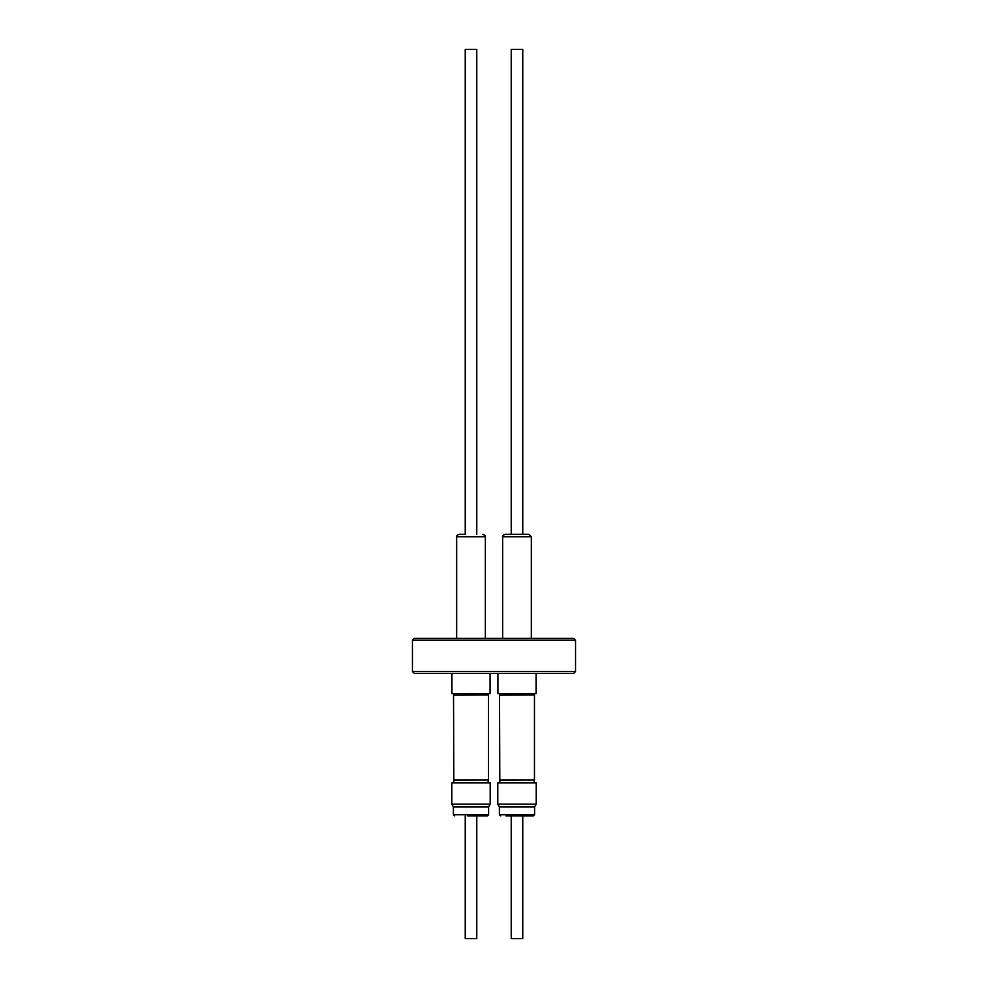 <?xml version="1.0" encoding="UTF-8"?>
<svg xmlns="http://www.w3.org/2000/svg" width="988" height="988" viewBox="0 0 988 988"><rect width="100%" height="100%" fill="white"/><g stroke="black" fill="none" stroke-linecap="round" stroke-linejoin="round"><path stroke-width="1.48" d="M464.57 534.335L459.111 534.335C457.111 535.126 456.295 535.953 456.654 536.78L485.355 536.78C485.824 536.138 484.997 535.311 482.897 534.335M476.772 534.335L476.772 49.4L465.237 49.4L465.237 534.335M451.936 673.371L451.936 693.662L490.073 693.662L490.073 673.371M453.838 782.842L453.529 695.182L488.171 694.996L488.171 693.662M453.529 695.182L488.171 694.996M453.529 780.063L488.48 780.063L488.48 695.182M453.838 780.236L488.48 780.063M451.812 804.183L490.196 804.183L490.196 782.842L451.812 782.842L451.812 804.183L453.406 806.937L453.406 814.73L488.603 814.73L487.38 815.952L467.707 815.952M488.603 814.73L488.603 806.937L453.406 806.937M465.237 815.952L465.237 938.6L476.772 938.6L476.772 815.952L481.971 815.952M523.381 534.335L528.889 534.335L531.346 536.78L502.645 536.78C502.225 536.052 503.04 535.237 505.103 534.335L523.381 534.335M522.763 534.335L522.763 49.4L511.228 49.4L511.228 534.335M497.927 673.371L497.927 693.662L536.064 693.662L536.064 673.371M499.829 782.842L499.52 695.182L534.162 694.996L534.162 693.662M499.52 695.182L534.162 694.996M499.52 780.063L534.471 780.063L534.471 695.182M499.829 780.236L534.471 780.063M497.804 804.183L536.188 804.183L536.188 782.842L497.804 782.842L497.804 804.183L499.397 806.937L499.397 814.73L534.594 814.73L533.372 815.952L506.029 815.952M534.594 814.73L534.594 806.937L499.397 806.937M513.698 938.6L511.228 938.6L511.228 815.952L522.763 815.952L522.763 938.6L513.698 938.6M575.559 640.261L412.441 640.261L414.281 638.421L573.719 638.421L575.559 640.261L575.559 671.531L573.719 673.371L414.281 673.371L412.441 671.531L575.559 671.531M412.441 640.261L412.441 671.531M485.355 638.421L485.355 536.78M488.171 782.842L488.171 780.236M453.406 814.73L454.628 815.952M531.346 638.421L531.346 536.78M534.162 782.842L534.162 780.236M499.397 814.73L500.62 815.952M534.594 806.937L536.188 804.183M499.829 694.996L499.829 693.662M502.645 638.421L502.645 536.78M488.603 806.937L490.196 804.183M453.838 694.996L453.838 693.662M456.654 638.421L456.654 536.78"/></g></svg>
